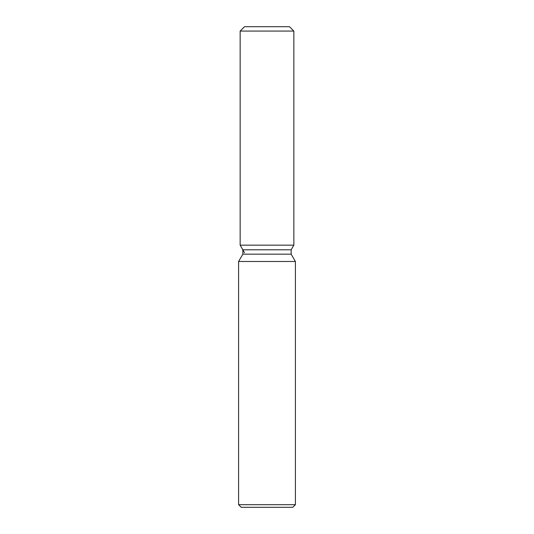 <?xml version="1.0" encoding="UTF-8"?>
<svg xmlns="http://www.w3.org/2000/svg" width="534" height="534" viewBox="0 0 534 534"><rect width="100%" height="100%" fill="white"/><g stroke="black" fill="none" stroke-linecap="round" stroke-linejoin="round"><path stroke-width="0.8" d="M289.481 26.7L244.519 26.7L289.481 26.7L293.847 31.072L293.847 245.153L267 245.153L293.847 245.153L291.163 249.805L291.163 254.157L295.402 261.493L295.402 504.677L238.598 504.677L241.221 507.3L292.779 507.3L295.402 504.677M291.163 254.157L242.837 254.157L242.837 249.805L291.163 249.805L293.847 245.153M242.837 254.157L238.598 261.493L295.402 261.493M244.519 26.7L240.153 31.072L240.153 245.153L267 245.153L240.153 245.153L242.837 249.805M240.153 31.072L293.847 31.072M238.598 261.493L238.598 504.677M244.519 252.722L240.153 245.153"/></g></svg>
